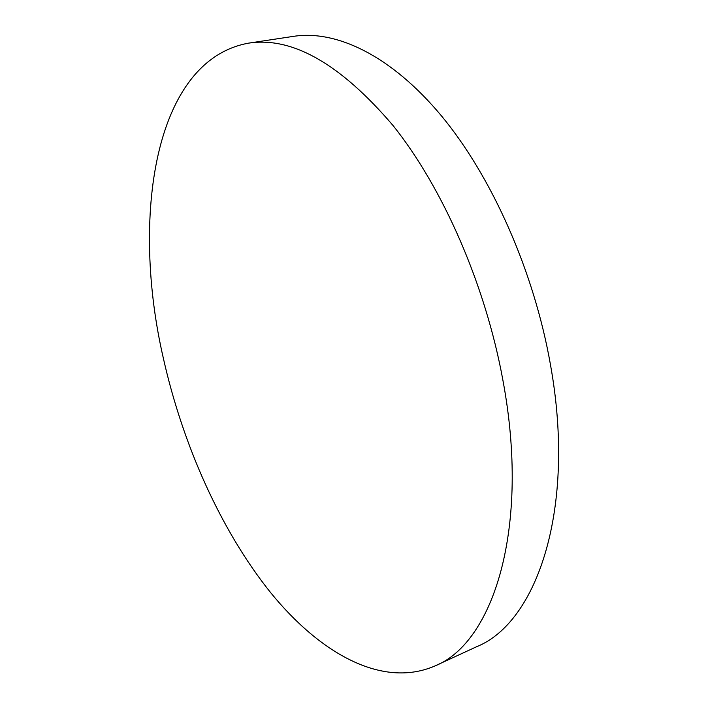 <?xml version="1.0" encoding="UTF-8"?>
<svg xmlns="http://www.w3.org/2000/svg" width="708" height="708" viewBox="0 0 708 708"><rect width="100%" height="100%" fill="white"/><g stroke="black" fill="none" stroke-linecap="round" stroke-linejoin="round"><path stroke-width="1.06" d="M502.928 380.373C530.54 527.964 493.281 642.793 435.119 665.874C382.347 688.849 320.007 653.378 270.536 592.499C220.94 530.575 183.009 445.412 163.468 358.752C130.971 218.489 153.353 60.543 248.473 43.161C292.218 36.373 340.424 63.844 393.082 125.573C442.925 187.912 485.511 284.908 502.928 380.373M248.473 43.161L293.793 36.312C336.389 29.851 391.028 55.339 441.473 115.9C491.733 176.522 533.929 271.005 550.408 364.408C576.595 508.742 536.921 622.518 476.732 646.67L435.119 665.874"/></g></svg>
